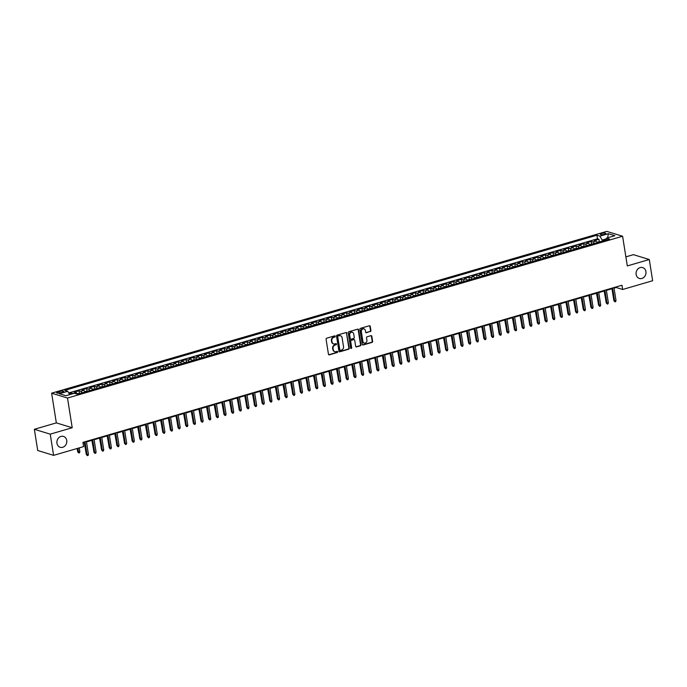 <?xml version="1.0" encoding="UTF-8"?>
<svg xmlns="http://www.w3.org/2000/svg" width="687" height="687" viewBox="0 0 687 687"><rect width="100%" height="100%" fill="white"/><g stroke="black" fill="none" stroke-linecap="round" stroke-linejoin="round"><path stroke-width="1.03" d="M335.29 336.295A0.61 0.524 107 0 0 334.672 335.866L326.703 338.184A0.867 0.747 107 0 0 326.085 339.241L328.455 354.226A0.867 0.747 107 0 0 329.339 354.844L337.317 352.517A0.61 0.524 107 0 0 337.128 351.358L336.098 351.658A2.782 2.405 107 0 1 333.272 349.692L333.075 348.438A2.782 2.405 107 0 1 335.058 345.072L336.089 344.771A0.61 0.524 107 0 0 335.9 343.612L334.87 343.912A2.782 2.405 107 0 1 332.044 341.946L331.847 340.692A2.782 2.405 107 0 1 333.83 337.326L334.861 337.025A0.61 0.524 107 0 0 335.29 336.295M333.418 343.826A2.782 2.405 107 0 1 331.615 341.808L331.417 340.563A2.782 2.405 107 0 1 333.401 337.197L334.432 336.896A0.61 0.524 107 0 0 334.715 335.849M328.747 354.741A0.867 0.747 107 0 0 328.91 354.715L336.888 352.388A0.61 0.524 107 0 0 337.171 351.34M334.646 351.572A2.782 2.405 107 0 1 332.843 349.554L332.645 348.309A2.782 2.405 107 0 1 334.629 344.943L335.66 344.642A0.61 0.524 107 0 0 335.943 343.594M636.136 274.457A5.676 4.895 107 0 0 639.365 278.458A5.676 4.895 107 0 0 645.926 271.597A5.676 4.895 107 0 0 642.688 267.595A5.676 4.895 107 0 0 636.136 274.457M56.961 443.287A5.676 4.895 107 0 0 60.19 447.289A5.676 4.895 107 0 0 66.742 440.427A5.676 4.895 107 0 0 63.513 436.425A5.676 4.895 107 0 0 56.961 443.287M601.675 233.486A2.842 0.704 -9 0 0 600.249 234.344A2.842 0.704 -9 0 0 604.423 234.327A2.842 0.704 -9 0 0 605.857 233.46A2.842 0.704 -9 0 0 601.675 233.486M370.302 331.623A0.867 0.747 107 0 0 370.92 330.567L370.25 326.359A0.867 0.747 107 0 0 369.366 325.75L360.512 328.334A0.867 0.747 107 0 0 359.894 329.382L362.264 344.376A0.867 0.747 107 0 0 363.148 344.986L372.002 342.409A0.867 0.747 107 0 0 372.62 341.353L371.822 336.278A0.867 0.747 107 0 0 370.937 335.66L367.15 336.767A0.867 0.747 107 0 0 366.532 337.815L366.927 340.34A2.327 2.009 107 0 1 362.916 341.508L361.353 331.641A2.327 2.009 107 0 1 365.364 330.464L365.621 332.113A0.867 0.747 107 0 0 366.506 332.723L369.872 331.486A0.867 0.747 107 0 0 370.491 330.438L369.821 326.231A0.867 0.747 107 0 0 369.529 325.724M627.308 265.929L649.292 259.523L652.65 280.734L622.637 289.485L621.967 285.242L82.929 442.368L83.599 446.61L53.595 455.361L50.228 434.15L72.212 427.743L67.515 398.039L622.602 236.234L627.308 265.929M346.909 333.169A0.867 0.747 107 0 0 346.025 332.551L337.171 335.136A0.867 0.747 107 0 0 336.553 336.183L338.923 351.177A0.867 0.747 107 0 0 339.807 351.796L348.661 349.211A0.867 0.747 107 0 0 349.288 348.163L346.48 333.032A0.867 0.747 107 0 0 346.188 332.525M348.841 331.735L357.695 329.15A0.867 0.747 107 0 1 358.58 329.769L360.958 344.754A0.867 0.747 107 0 1 360.332 345.81L356.544 346.909A0.867 0.747 107 0 1 355.66 346.3L354.698 340.22A0.867 0.747 107 0 0 353.814 339.601L351.306 340.34A0.867 0.747 107 0 0 350.688 341.387L351.684 347.716A0.61 0.524 107 0 1 350.636 348.026L348.223 332.783A0.867 0.747 107 0 1 348.841 331.735M599.304 241.601L598.927 239.231L594.341 240.57L595.912 241.051L592.847 241.936A3.547 1.563 73.7 0 1 594.315 243.481M591.662 243.833L591.284 241.463L586.698 242.794L588.261 243.275L585.204 244.168A3.547 1.563 73.7 0 1 586.672 245.706M584.01 246.058L583.641 243.687L579.047 245.027L580.618 245.508L577.561 246.401A3.547 1.563 73.7 0 1 579.029 247.938M576.367 248.29L575.989 245.92L571.404 247.251L572.975 247.732L569.909 248.625A3.547 1.563 73.7 0 1 571.378 250.162M568.724 250.515L568.347 248.144L563.761 249.484L565.324 249.965L562.267 250.858A3.547 1.563 73.7 0 1 563.735 252.395M561.073 252.747L560.704 250.377L556.109 251.717L557.681 252.189L554.624 253.082A3.547 1.563 73.7 0 1 556.084 254.619M553.43 254.971L553.052 252.601L548.466 253.941L550.029 254.422L546.972 255.315A3.547 1.563 73.7 0 1 548.441 256.852M545.787 257.204L545.409 254.834L540.824 256.174L542.387 256.646L539.329 257.539A3.547 1.563 73.7 0 1 540.798 259.076M538.136 259.428L537.766 257.058L533.172 258.398L534.744 258.879L531.686 259.772A3.547 1.563 73.7 0 1 533.146 261.309M530.493 261.661L530.115 259.291L525.529 260.631L527.092 261.112L524.035 261.996A3.547 1.563 73.7 0 1 525.503 263.533M522.85 263.894L522.472 261.524L517.886 262.855L519.449 263.336L516.392 264.229A3.547 1.563 73.7 0 1 517.861 265.766M515.198 266.118L514.821 263.748L510.235 265.088L511.806 265.568L508.749 266.453A3.547 1.563 73.7 0 1 510.209 267.99M507.556 268.351L507.178 265.981L502.592 267.312L504.155 267.793L501.098 268.686A3.547 1.563 73.7 0 1 502.566 270.223M499.904 270.575L499.535 268.205L494.949 269.544L496.512 270.025L493.455 270.918A3.547 1.563 73.7 0 1 494.923 272.456M492.261 272.808L491.883 270.438L487.298 271.769L488.869 272.25L485.803 273.143A3.547 1.563 73.7 0 1 487.272 274.68M484.618 275.032L484.241 272.662L479.655 274.001L481.218 274.482L478.161 275.375A3.547 1.563 73.7 0 1 479.629 276.913M476.967 277.265L476.598 274.894L472.003 276.226L473.575 276.706L470.518 277.6A3.547 1.563 73.7 0 1 471.986 279.137M469.324 279.489L468.946 277.119L464.36 278.458L465.932 278.939L462.866 279.832A3.547 1.563 73.7 0 1 464.335 281.369M461.681 281.722L461.303 279.351L456.718 280.691L458.281 281.163L455.223 282.056A3.547 1.563 73.7 0 1 456.692 283.594M454.03 283.946L453.66 281.576L449.066 282.915L450.638 283.396L447.581 284.289A3.547 1.563 73.7 0 1 449.049 285.826M446.387 286.178L446.009 283.808L441.423 285.148L442.995 285.62L439.929 286.513A3.547 1.563 73.7 0 1 441.397 288.051M438.744 288.403L438.366 286.032L433.78 287.372L435.343 287.853L432.286 288.746A3.547 1.563 73.7 0 1 433.755 290.283M431.093 290.635L430.723 288.265L426.129 289.605L427.7 290.086L424.643 290.97A3.547 1.563 73.7 0 1 426.103 292.507M423.45 292.868L423.072 290.498L418.486 291.829L420.049 292.31L416.992 293.203A3.547 1.563 73.7 0 1 418.46 294.74M415.807 295.092L415.429 292.722L410.843 294.062L412.406 294.543L409.349 295.427A3.547 1.563 73.7 0 1 410.817 296.964M408.155 297.325L407.777 294.955L403.192 296.286L404.763 296.767L401.706 297.66A3.547 1.563 73.7 0 1 403.166 299.197M400.512 299.549L400.135 297.179L395.549 298.519L397.112 299L394.055 299.893A3.547 1.563 73.7 0 1 395.523 301.43M392.861 301.782L392.492 299.412L387.906 300.743L389.469 301.224L386.412 302.117A3.547 1.563 73.7 0 1 387.88 303.654M385.218 304.006L384.84 301.636L380.255 302.976L381.826 303.456L378.769 304.35A3.547 1.563 73.7 0 1 380.229 305.887M377.575 306.239L377.197 303.869L372.612 305.2L374.175 305.681L371.117 306.574A3.547 1.563 73.7 0 1 372.586 308.111M369.924 308.463L369.554 306.093L364.969 307.433L366.532 307.913L363.475 308.807A3.547 1.563 73.7 0 1 364.943 310.344M362.281 310.696L361.903 308.326L357.317 309.665L358.889 310.138L355.823 311.031A3.547 1.563 73.7 0 1 357.292 312.568M354.638 312.92L354.26 310.55L349.674 311.889L351.237 312.37L348.18 313.263A3.547 1.563 73.7 0 1 349.649 314.801M346.987 315.153L346.617 312.783L342.023 314.122L343.594 314.594L340.537 315.488A3.547 1.563 73.7 0 1 342.006 317.025M339.344 317.377L338.966 315.007L334.38 316.346L335.952 316.827L332.886 317.72A3.547 1.563 73.7 0 1 334.354 319.257M331.701 319.61L331.323 317.239L326.737 318.579L328.3 319.06L325.243 319.944A3.547 1.563 73.7 0 1 326.711 321.482M324.049 321.842L323.68 319.472L319.086 320.803L320.657 321.284L317.6 322.177A3.547 1.563 73.7 0 1 319.06 323.714M316.406 324.066L316.029 321.696L311.443 323.036L313.006 323.517L309.949 324.401A3.547 1.563 73.7 0 1 311.417 325.939M308.764 326.299L308.386 323.929L303.8 325.26L305.363 325.741L302.306 326.634A3.547 1.563 73.7 0 1 303.774 328.171M301.112 328.523L300.743 326.153L296.149 327.493L297.72 327.974L294.663 328.867A3.547 1.563 73.7 0 1 296.123 330.404M293.469 330.756L293.091 328.386L288.506 329.717L290.069 330.198L287.011 331.091A3.547 1.563 73.7 0 1 288.48 332.628M285.826 332.98L285.448 330.61L280.863 331.95L282.426 332.431L279.369 333.324A3.547 1.563 73.7 0 1 280.837 334.861M278.175 335.213L277.797 332.843L273.211 334.174L274.783 334.655L271.726 335.548A3.547 1.563 73.7 0 1 273.186 337.085M270.532 337.437L270.154 335.067L265.568 336.407L267.131 336.888L264.074 337.781A3.547 1.563 73.7 0 1 265.543 339.318M262.881 339.67L262.511 337.3L257.926 338.639L259.488 339.112L256.431 340.005A3.547 1.563 73.7 0 1 257.9 341.542M255.238 341.894L254.86 339.524L250.274 340.864L251.846 341.345L248.78 342.238A3.547 1.563 73.7 0 1 250.248 343.775M247.595 344.127L247.217 341.757L242.631 343.096L244.194 343.569L241.137 344.462A3.547 1.563 73.7 0 1 242.605 345.999M239.943 346.351L239.574 343.981L234.98 345.321L236.551 345.801L233.494 346.695A3.547 1.563 73.7 0 1 234.963 348.232M232.3 348.584L231.923 346.214L227.337 347.553L228.908 348.034L225.843 348.919A3.547 1.563 73.7 0 1 227.311 350.456M224.658 350.817L224.28 348.446L219.694 349.777L221.257 350.258L218.2 351.151A3.547 1.563 73.7 0 1 219.668 352.689M217.006 353.041L216.637 350.671L212.043 352.01L213.614 352.491L210.557 353.376A3.547 1.563 73.7 0 1 212.025 354.913M209.363 355.273L208.985 352.903L204.4 354.234L205.971 354.715L202.905 355.608A3.547 1.563 73.7 0 1 204.374 357.146M201.72 357.498L201.343 355.127L196.757 356.467L198.32 356.948L195.263 357.841A3.547 1.563 73.7 0 1 196.731 359.378M194.069 359.73L193.7 357.36L189.105 358.691L190.677 359.172L187.62 360.065A3.547 1.563 73.7 0 1 189.08 361.602M186.426 361.955L186.048 359.584L181.462 360.924L183.025 361.405L179.968 362.298A3.547 1.563 73.7 0 1 181.437 363.835M178.783 364.187L178.405 361.817L173.82 363.148L175.383 363.629L172.325 364.522A3.547 1.563 73.7 0 1 173.794 366.059M171.132 366.411L170.762 364.041L166.168 365.381L167.74 365.862L164.682 366.755A3.547 1.563 73.7 0 1 166.142 368.292M163.489 368.644L163.111 366.274L158.525 367.614L160.088 368.086L157.031 368.979A3.547 1.563 73.7 0 1 158.499 370.516M155.846 370.868L155.468 368.498L150.882 369.838L152.445 370.319L149.388 371.212A3.547 1.563 73.7 0 1 150.857 372.749M148.194 373.101L147.817 370.731L143.231 372.071L144.802 372.543L141.745 373.436A3.547 1.563 73.7 0 1 143.205 374.973M140.552 375.325L140.174 372.955L135.588 374.295L137.151 374.776L134.094 375.669A3.547 1.563 73.7 0 1 135.562 377.206M132.9 377.558L132.531 375.188L127.945 376.528L129.508 377.008L126.451 377.893A3.547 1.563 73.7 0 1 127.919 379.43M125.257 379.791L124.879 377.421L120.294 378.752L121.865 379.233L118.799 380.126A3.547 1.563 73.7 0 1 120.268 381.663M117.614 382.015L117.237 379.645L112.651 380.984L114.214 381.465L111.157 382.35A3.547 1.563 73.7 0 1 112.625 383.887M109.963 384.248L109.594 381.878L104.999 383.209L106.571 383.69L103.514 384.583A3.547 1.563 73.7 0 1 104.982 386.12M102.32 386.472L101.942 384.102L97.356 385.441L98.928 385.922L95.862 386.815A3.547 1.563 73.7 0 1 97.331 388.353M94.677 388.705L94.299 386.334L89.714 387.666L91.277 388.146L88.219 389.04A3.547 1.563 73.7 0 1 89.688 390.577M87.026 390.929L86.656 388.559L82.062 389.898L83.634 390.379L80.577 391.272A3.547 1.563 73.7 0 1 82.045 392.809M79.383 393.162L79.005 390.791L74.419 392.122L75.982 392.603A3.547 1.563 73.7 0 1 77.451 394.14M60.679 392.801L62.362 392.311A2.748 0.687 -9 0 0 63.745 391.47A2.748 0.687 -9 0 0 59.7 391.496L58.017 391.985A2.748 0.687 -9 0 0 56.635 392.827A2.748 0.687 -9 0 0 60.679 392.801M67.515 398.039L51.628 393.179L606.724 231.373L622.602 236.234M598.927 239.231L597.492 238.793L596.926 235.229L64.767 390.353L67.773 391.272L69.696 394.613M596.926 235.229L599.931 236.148L608.338 233.692L614.865 235.693L606.458 238.14L609.463 239.059L77.305 394.183L74.299 393.265L65.892 395.721L59.365 393.72L67.773 391.272M71.525 394.072L71.362 393.016L72.925 393.496A3.547 1.563 73.7 0 1 73.166 393.599M79.005 390.791L80.577 391.272M86.656 388.559L88.219 389.04M94.299 386.334L95.862 386.815M101.942 384.102L103.514 384.583M109.594 381.878L111.157 382.35M117.237 379.645L118.799 380.126M124.879 377.421L126.451 377.893M132.531 375.188L134.094 375.669M140.174 372.955L141.745 373.436M147.817 370.731L149.388 371.212M155.468 368.498L157.031 368.979M163.111 366.274L164.682 366.755M170.762 364.041L172.325 364.522M178.405 361.817L179.968 362.298M186.048 359.584L187.62 360.065M193.7 357.36L195.263 357.841M201.343 355.127L202.905 355.608M208.985 352.903L210.557 353.376M216.637 350.671L218.2 351.151M224.28 348.446L225.843 348.919M231.923 346.214L233.494 346.695M239.574 343.981L241.137 344.462M247.217 341.757L248.78 342.238M254.86 339.524L256.431 340.005M262.511 337.3L264.074 337.781M270.154 335.067L271.726 335.548M277.797 332.843L279.369 333.324M285.448 330.61L287.011 331.091M293.091 328.386L294.663 328.867M300.743 326.153L302.306 326.634M308.386 323.929L309.949 324.401M316.029 321.696L317.6 322.177M323.68 319.472L325.243 319.944M331.323 317.239L332.886 317.72M338.966 315.007L340.537 315.488M346.617 312.783L348.18 313.263M354.26 310.55L355.823 311.031M361.903 308.326L363.475 308.807M369.554 306.093L371.117 306.574M377.197 303.869L378.769 304.35M384.84 301.636L386.412 302.117M392.492 299.412L394.055 299.893M400.135 297.179L401.706 297.66M407.777 294.955L409.349 295.427M415.429 292.722L416.992 293.203M423.072 290.498L424.643 290.97M430.723 288.265L432.286 288.746M438.366 286.032L439.929 286.513M446.009 283.808L447.581 284.289M453.66 281.576L455.223 282.056M461.303 279.351L462.866 279.832M468.946 277.119L470.518 277.6M476.598 274.894L478.161 275.375M484.241 272.662L485.803 273.143M491.883 270.438L493.455 270.918M499.535 268.205L501.098 268.686M507.178 265.981L508.749 266.453M514.821 263.748L516.392 264.229M522.472 261.524L524.035 261.996M530.115 259.291L531.686 259.772M537.766 257.058L539.329 257.539M545.409 254.834L546.972 255.315M553.052 252.601L554.624 253.082M560.704 250.377L562.267 250.858M568.347 248.144L569.909 248.625M575.989 245.92L577.561 246.401M583.641 243.687L585.204 244.168M591.284 241.463L592.847 241.936M597.492 238.793L68.726 392.93M71.362 393.016L69.155 393.66M606.14 238.913L602.19 240.064L602.353 241.137M72.212 427.743L56.334 422.883L34.35 429.289L50.228 434.15M34.35 429.289L37.708 450.5L53.595 455.361M649.292 259.523L633.405 254.662L625.874 256.861M56.334 422.883L51.628 393.179M614.041 288.145L616.205 287.51L622.637 289.485M83.024 442.935L84.398 442.531M86.476 441.93L92.041 440.307M94.119 439.697L99.692 438.074M101.77 437.473L107.335 435.85M109.413 435.24L114.978 433.617M117.056 433.016L122.63 431.393M124.708 430.783L130.272 429.16M132.351 428.559L137.915 426.936M139.993 426.326L145.567 424.703M147.645 424.102L153.21 422.479M155.288 421.87L160.852 420.246M162.931 419.645L168.504 418.022M170.582 417.413L176.147 415.79M178.225 415.18L183.79 413.557M185.876 412.956L191.441 411.333M193.519 410.723L199.084 409.1M201.162 408.499L206.727 406.876M208.814 406.266L214.378 404.643M216.457 404.042L222.021 402.419M224.099 401.809L229.673 400.186M231.751 399.585L237.316 397.962M239.394 397.352L244.958 395.729M247.037 395.128L252.61 393.505M254.688 392.895L260.253 391.272M262.331 390.671L267.896 389.048M269.974 388.438L275.547 386.815M277.625 386.206L283.19 384.583M285.268 383.981L290.833 382.358M292.911 381.749L298.484 380.126M300.562 379.525L306.127 377.902M308.205 377.292L313.77 375.669M315.857 375.068L321.422 373.445M323.5 372.835L329.064 371.212M331.143 370.611L336.716 368.988M338.794 368.378L344.359 366.755M346.437 366.154L352.002 364.531M354.08 363.921L359.653 362.298M361.731 361.688L367.296 360.074M369.374 359.464L374.939 357.841M377.017 357.231L382.59 355.608M384.668 355.007L390.233 353.384M392.311 352.774L397.876 351.151M399.954 350.55L405.528 348.927M407.606 348.318L413.17 346.695M415.249 346.093L420.813 344.47M422.9 343.861L428.465 342.238M430.543 341.637L436.108 340.013M438.186 339.404L443.75 337.781M445.837 337.18L451.402 335.557M453.48 334.947L459.045 333.324M461.123 332.714L466.696 331.1M468.774 330.49L474.339 328.867M476.417 328.257L481.982 326.634M484.06 326.033L489.633 324.41M491.712 323.8L497.276 322.177M499.355 321.576L504.919 319.953M506.997 319.343L512.571 317.72M514.649 317.119L520.214 315.496M522.292 314.886L527.856 313.263M529.935 312.662L535.508 311.039M537.586 310.43L543.151 308.807M545.229 308.205L550.794 306.582M552.88 305.973L558.445 304.35M560.523 303.74L566.088 302.125M568.166 301.516L573.739 299.893M575.818 299.283L581.382 297.66M583.461 297.059L589.025 295.436M591.103 294.826L596.677 293.203M598.755 292.602L604.32 290.979M606.398 290.369L611.962 288.746M616.11 286.951L616.205 287.51M85.102 391.916A3.547 1.563 -106.3 0 0 83.634 390.379M92.745 389.684A3.547 1.563 -106.3 0 0 91.277 388.146M100.388 387.459A3.547 1.563 -106.3 0 0 98.928 385.922M108.039 385.227A3.547 1.563 -106.3 0 0 106.571 383.69M115.682 383.002A3.547 1.563 -106.3 0 0 114.214 381.465M123.325 380.77A3.547 1.563 -106.3 0 0 121.865 379.233M130.977 378.546A3.547 1.563 -106.3 0 0 129.508 377.008M138.619 376.313A3.547 1.563 -106.3 0 0 137.151 374.776M146.262 374.089A3.547 1.563 -106.3 0 0 144.802 372.543M153.914 371.856A3.547 1.563 -106.3 0 0 152.445 370.319M161.557 369.623A3.547 1.563 -106.3 0 0 160.088 368.086M169.208 367.399A3.547 1.563 -106.3 0 0 167.74 365.862M176.851 365.166A3.547 1.563 -106.3 0 0 175.383 363.629M184.494 362.942A3.547 1.563 -106.3 0 0 183.025 361.405M192.145 360.709A3.547 1.563 -106.3 0 0 190.677 359.172M199.788 358.485A3.547 1.563 -106.3 0 0 198.32 356.948M207.431 356.252A3.547 1.563 -106.3 0 0 205.971 354.715M215.083 354.028A3.547 1.563 -106.3 0 0 213.614 352.491M222.725 351.796A3.547 1.563 -106.3 0 0 221.257 350.258M230.368 349.571A3.547 1.563 -106.3 0 0 228.908 348.034M238.02 347.339A3.547 1.563 -106.3 0 0 236.551 345.801M245.663 345.114A3.547 1.563 -106.3 0 0 244.194 343.569M253.305 342.882A3.547 1.563 -106.3 0 0 251.846 341.345M260.957 340.649A3.547 1.563 -106.3 0 0 259.488 339.112M268.6 338.425A3.547 1.563 -106.3 0 0 267.131 336.888M276.251 336.192A3.547 1.563 -106.3 0 0 274.783 334.655M283.894 333.968A3.547 1.563 -106.3 0 0 282.426 332.431M291.537 331.735A3.547 1.563 -106.3 0 0 290.069 330.198M299.188 329.511A3.547 1.563 -106.3 0 0 297.72 327.974M306.831 327.278A3.547 1.563 -106.3 0 0 305.363 325.741M314.474 325.054A3.547 1.563 -106.3 0 0 313.006 323.517M322.126 322.821A3.547 1.563 -106.3 0 0 320.657 321.284M329.769 320.597A3.547 1.563 -106.3 0 0 328.3 319.06M337.411 318.364A3.547 1.563 -106.3 0 0 335.952 316.827M345.063 316.14A3.547 1.563 -106.3 0 0 343.594 314.594M352.706 313.907A3.547 1.563 -106.3 0 0 351.237 312.37M360.349 311.675A3.547 1.563 -106.3 0 0 358.889 310.138M368 309.451A3.547 1.563 -106.3 0 0 366.532 307.913M375.643 307.218A3.547 1.563 -106.3 0 0 374.175 305.681M383.286 304.994A3.547 1.563 -106.3 0 0 381.826 303.456M390.937 302.761A3.547 1.563 -106.3 0 0 389.469 301.224M398.58 300.537A3.547 1.563 -106.3 0 0 397.112 299M406.232 298.304A3.547 1.563 -106.3 0 0 404.763 296.767M413.875 296.08A3.547 1.563 -106.3 0 0 412.406 294.543M421.517 293.847A3.547 1.563 -106.3 0 0 420.049 292.31M429.169 291.623A3.547 1.563 -106.3 0 0 427.7 290.086M436.812 289.39A3.547 1.563 -106.3 0 0 435.343 287.853M444.455 287.157A3.547 1.563 -106.3 0 0 442.995 285.62M452.106 284.933A3.547 1.563 -106.3 0 0 450.638 283.396M459.749 282.7A3.547 1.563 -106.3 0 0 458.281 281.163M467.392 280.476A3.547 1.563 -106.3 0 0 465.932 278.939M475.043 278.244A3.547 1.563 -106.3 0 0 473.575 276.706M482.686 276.019A3.547 1.563 -106.3 0 0 481.218 274.482M490.329 273.787A3.547 1.563 -106.3 0 0 488.869 272.25M497.981 271.563A3.547 1.563 -106.3 0 0 496.512 270.025M505.623 269.33A3.547 1.563 -106.3 0 0 504.155 267.793M513.266 267.106A3.547 1.563 -106.3 0 0 511.806 265.568M520.918 264.873A3.547 1.563 -106.3 0 0 519.449 263.336M528.561 262.649A3.547 1.563 -106.3 0 0 527.092 261.112M536.212 260.416A3.547 1.563 -106.3 0 0 534.744 258.879M543.855 258.183A3.547 1.563 -106.3 0 0 542.387 256.646M551.498 255.959A3.547 1.563 -106.3 0 0 550.029 254.422M559.149 253.726A3.547 1.563 -106.3 0 0 557.681 252.189M566.792 251.502A3.547 1.563 -106.3 0 0 565.324 249.965M574.435 249.269A3.547 1.563 -106.3 0 0 572.975 247.732M582.087 247.045A3.547 1.563 -106.3 0 0 580.618 245.508M589.729 244.812A3.547 1.563 -106.3 0 0 588.261 243.275M606.458 238.14L605.616 240.184M597.372 242.588A3.547 1.563 -106.3 0 0 595.912 241.051M602.19 240.064L599.931 236.148M608.338 233.692L607.66 237.796M339.223 351.684A0.867 0.747 107 0 0 339.378 351.658L348.24 349.082A0.867 0.747 107 0 0 348.859 348.026L346.48 333.032M338.184 336.063A0.61 0.524 107 0 0 337.746 336.793L339.833 349.958A0.61 0.524 107 0 0 340.451 350.387L341.542 350.069A2.782 2.405 107 0 0 343.517 346.703L342.092 337.703A2.782 2.405 107 0 0 339.266 335.745L337.755 335.926A0.61 0.524 107 0 0 337.317 336.664L337.746 336.793M339.979 350.267A0.61 0.524 107 0 1 339.404 349.82L337.317 336.664M340.288 335.685A2.782 2.405 107 0 0 338.837 335.608L339.266 335.745M337.755 335.926L338.837 335.608M355.952 346.806A0.867 0.747 107 0 0 356.115 346.78L359.902 345.681A0.867 0.747 107 0 0 360.529 344.625L358.15 329.631A0.867 0.747 107 0 0 357.858 329.125M353.977 339.576A0.867 0.747 107 0 0 353.384 339.472L350.877 340.202A0.867 0.747 107 0 0 350.258 341.259L351.684 347.716M350.782 348.335A0.61 0.524 107 0 0 351.255 347.588M353.702 333.908A2.327 2.009 107 0 0 349.683 335.084L350.233 338.554A0.867 0.747 107 0 0 351.117 339.172L353.633 338.442A0.867 0.747 107 0 0 354.252 337.386L353.702 333.908M352.156 332.216A2.327 2.009 107 0 0 349.254 334.947L349.683 335.084M350.533 339.069A0.867 0.747 107 0 1 349.803 338.425L349.254 334.947M365.922 332.62A0.867 0.747 107 0 0 366.077 332.594L369.872 331.486M363.818 328.772A2.327 2.009 107 0 0 360.924 331.503L361.353 331.641M364.024 343.071A2.327 2.009 107 0 1 362.487 341.379L360.924 331.503M362.564 344.883A0.867 0.747 107 0 0 362.719 344.857L371.573 342.272A0.867 0.747 107 0 0 372.191 341.224L371.392 336.141A0.867 0.747 107 0 0 371.1 335.634M79.847 451.642L79.537 452.776L78.773 452.999L77.691 451.806L79.847 451.642L79.245 447.881M78.773 452.999L77.871 448.285M77.691 451.806L77.167 448.491M84.303 441.973L86.279 454.433L87.051 454.665L85.008 441.767M88.425 454.262L88.125 455.404L87.361 455.627L87.051 454.665L88.425 454.262L86.382 441.363M87.361 455.627L86.279 454.433M80.714 393.196L77.219 393.737M85.574 449.951L84.235 442.583M88.365 390.963L84.862 391.513M93.217 447.718L91.878 440.35M96.008 388.739L92.513 389.28M100.86 445.494L99.529 438.126M103.651 386.506L100.156 387.056M108.512 443.261L107.172 435.893M91.955 439.74L93.93 452.201L94.703 452.441L92.659 439.534M96.077 452.037L95.776 453.18L95.004 453.403L94.703 452.441L96.077 452.037L94.033 439.139M95.004 453.403L93.93 452.201M99.598 437.516L101.573 449.968L102.346 450.208L100.302 437.31M103.72 449.805L103.419 450.947L102.655 451.17L102.346 450.208L103.72 449.805L101.676 436.906M102.655 451.17L101.573 449.968M107.241 435.283L109.216 447.744L109.989 447.976L107.945 435.077M111.363 447.581L111.062 448.714L110.298 448.937L109.989 447.976L111.363 447.581L109.327 434.673M110.298 448.937L109.216 447.744M114.892 433.05L116.867 445.511L117.64 445.751L115.596 432.853M119.014 445.348L118.714 446.49L117.949 446.713L117.64 445.751L119.014 445.348L116.97 432.449M117.949 446.713L116.867 445.511M111.303 384.273L107.799 384.823M116.155 441.037L114.815 433.669M122.535 430.826L124.51 443.287L125.283 443.519L123.239 430.62M126.657 443.124L126.356 444.257L125.592 444.48L125.283 443.519L126.657 443.124L124.613 430.217M125.592 444.48L124.51 443.287M118.945 382.049L115.45 382.599M123.797 438.804L122.466 431.436M126.588 379.817L123.093 380.366M131.449 436.58L130.109 429.212M134.24 377.592L130.736 378.142M139.092 434.347L137.752 426.979M141.883 375.36L138.388 375.909M146.735 432.123L145.404 424.755M149.526 373.135L146.03 373.685M154.386 429.89L153.046 422.522M130.186 428.594L132.153 441.054L132.926 441.294L130.882 428.396M134.309 440.891L133.999 442.033L133.235 442.256L132.926 441.294L134.309 440.891L132.265 427.992M133.235 442.256L132.153 441.054M137.829 426.369L139.805 438.83L140.577 439.062L138.534 426.163M141.951 438.667L141.651 439.8L140.887 440.024L140.577 439.062L141.951 438.667L139.908 425.76M140.887 440.024L139.805 438.83M145.472 424.137L147.447 436.597L148.22 436.838L146.176 423.931M149.594 436.434L149.294 437.576L148.529 437.799L148.22 436.838L149.594 436.434L147.55 423.536M148.529 437.799L147.447 436.597M153.124 421.912L155.09 434.373L155.863 434.605L153.819 421.706M157.246 434.21L156.937 435.343L156.172 435.567L155.863 434.605L157.246 434.21L155.202 421.303M156.172 435.567L155.09 434.373M160.767 419.68L162.742 432.14L163.515 432.381L161.471 419.474M164.889 431.977L164.588 433.119L163.824 433.342L163.515 432.381L164.889 431.977L162.845 419.079M163.824 433.342L162.742 432.14M157.177 370.903L153.673 371.452M162.029 427.658L160.689 420.298M168.409 417.456L170.385 429.916L171.157 430.148L169.114 417.249M172.531 429.744L172.231 430.886L171.467 431.11L171.157 430.148L172.531 429.744L170.488 416.846M171.467 431.11L170.385 429.916M164.82 368.679L161.325 369.22M169.672 425.433L168.341 418.065M176.061 415.223L178.027 427.683L178.8 427.924L176.757 415.017M180.183 427.52L179.874 428.662L179.109 428.886L178.8 427.924L180.183 427.52L178.139 414.622M179.109 428.886L178.027 427.683M172.471 366.446L168.968 366.995M177.323 423.201L175.984 415.841M183.704 412.999L185.679 425.459L186.452 425.691L184.408 412.793M187.826 425.287L187.525 426.429L186.761 426.653L186.452 425.691L187.826 425.287L185.782 412.389M186.761 426.653L185.679 425.459M180.114 364.222L176.611 364.763M184.966 420.976L183.627 413.608M191.347 410.766L193.322 423.226L194.095 423.467L192.051 410.56M195.469 423.063L195.168 424.205L194.404 424.429L194.095 423.467L195.469 423.063L193.425 410.165M194.404 424.429L193.322 423.226M187.757 361.989L184.262 362.538M192.618 418.744L191.278 411.376M198.998 408.542L200.973 420.994L201.738 421.234L199.702 408.336M203.12 420.83L202.811 421.973L202.047 422.196L201.738 421.234L203.12 420.83L201.076 407.932M202.047 422.196L200.973 420.994M195.409 359.765L191.905 360.306M200.261 416.52L198.921 409.151M206.641 406.309L208.616 418.769L209.389 419.001L207.345 406.103M210.763 418.606L210.462 419.74L209.698 419.963L209.389 419.001L210.763 418.606L208.719 405.699M209.698 419.963L208.616 418.769M203.051 357.532L199.556 358.082M207.903 414.287L206.572 406.919M210.694 355.299L207.199 355.849M215.555 412.063L214.215 404.695M218.346 353.075L214.842 353.625M223.198 409.83L221.858 402.462M225.989 350.842L222.494 351.392M230.841 407.606L229.51 400.238M233.632 348.618L230.136 349.168M238.492 405.373L237.152 398.005M241.283 346.385L237.779 346.935M246.135 403.149L244.795 395.781M248.926 344.161L245.431 344.711M253.778 400.916L252.447 393.548M256.569 341.928L253.074 342.478M261.429 398.683L260.09 391.324M264.22 339.704L260.716 340.245M269.072 396.459L267.732 389.091M271.863 337.472L268.368 338.021M276.715 394.226L275.384 386.867M279.515 335.247L276.011 335.788M284.366 392.002L283.027 384.634M287.157 333.015L283.654 333.564M292.009 389.769L290.67 382.401M294.8 330.782L291.305 331.332M299.652 387.545L298.321 380.177M302.452 328.558L298.948 329.107M307.304 385.313L305.964 377.944M310.095 326.325L306.591 326.875M314.947 383.088L313.615 375.72M317.738 324.101L314.242 324.65M322.598 380.856L321.258 373.488M325.389 321.868L321.885 322.418M330.241 378.631L328.901 371.263M333.032 319.644L329.537 320.194M337.884 376.399L336.553 369.031M214.284 404.076L216.259 416.537L217.032 416.777L214.988 403.879M218.406 416.374L218.105 417.516L217.341 417.739L217.032 416.777L218.406 416.374L216.371 403.475M217.341 417.739L216.259 416.537M221.935 401.852L223.91 414.313L224.683 414.544L222.64 401.646M226.057 414.149L225.757 415.283L224.993 415.506L224.683 414.544L226.057 414.149L224.014 401.242M224.993 415.506L223.91 414.313M229.578 399.619L231.553 412.08L232.326 412.32L230.282 399.422M233.7 411.917L233.4 413.059L232.635 413.282L232.326 412.32L233.7 411.917L231.656 399.018M232.635 413.282L231.553 412.08M237.221 397.395L239.196 409.856L239.969 410.087L237.925 397.189M241.352 409.692L241.043 410.826L240.278 411.049L239.969 410.087L241.352 409.692L239.308 396.785M240.278 411.049L239.196 409.856M244.873 395.162L246.848 407.623L247.621 407.863L245.577 394.956M248.995 407.46L248.694 408.602L247.93 408.825L247.621 407.863L248.995 407.46L246.951 394.561M247.93 408.825L246.848 407.623M252.515 392.938L254.491 405.399L255.263 405.631L253.22 392.732M256.637 405.236L256.337 406.369L255.573 406.592L255.263 405.631L256.637 405.236L254.594 392.329M255.573 406.592L254.491 405.399M260.167 390.705L262.133 403.166L262.906 403.406L260.862 390.499M264.289 403.003L263.98 404.145L263.215 404.368L262.906 403.406L264.289 403.003L262.245 390.104M263.215 404.368L262.133 403.166M267.81 388.481L269.785 400.942L270.558 401.174L268.514 388.275M271.932 400.77L271.631 401.912L270.867 402.135L270.558 401.174L271.932 400.77L269.888 387.872M270.867 402.135L269.785 400.942M275.453 386.249L277.428 398.709L278.201 398.949L276.157 386.042M279.575 398.546L279.274 399.688L278.51 399.911L278.201 398.949L279.575 398.546L277.531 385.647M278.51 399.911L277.428 398.709M283.104 384.024L285.071 396.485L285.844 396.717L283.8 383.818M287.226 396.313L286.917 397.455L286.153 397.679L285.844 396.717L287.226 396.313L285.182 383.415M286.153 397.679L285.071 396.485M290.747 381.792L292.722 394.252L293.495 394.493L291.451 381.586M294.869 394.089L294.568 395.231L293.804 395.454L293.495 394.493L294.869 394.089L292.825 381.182M293.804 395.454L292.722 394.252M298.39 379.567L300.365 392.019L301.138 392.26L299.094 379.361M302.512 391.856L302.211 392.998L301.447 393.222L301.138 392.26L302.512 391.856L300.468 378.958M301.447 393.222L300.365 392.019M306.041 377.335L308.008 389.795L308.781 390.027L306.745 377.129M310.163 389.632L309.854 390.766L309.09 390.989L308.781 390.027L310.163 389.632L308.12 376.725M309.09 390.989L308.008 389.795M313.684 375.102L315.659 387.562L316.432 387.803L314.388 374.904M317.806 387.399L317.506 388.541L316.741 388.765L316.432 387.803L317.806 387.399L315.762 374.501M316.741 388.765L315.659 387.562M321.327 372.878L323.302 385.338L324.075 385.57L322.031 372.672M325.449 385.175L325.149 386.309L324.384 386.532L324.075 385.57L325.449 385.175L323.405 372.268M324.384 386.532L323.302 385.338M328.979 370.645L330.954 383.106L331.727 383.346L329.683 370.448M333.101 382.942L332.8 384.085L332.027 384.308L331.727 383.346L333.101 382.942L331.057 370.044M332.027 384.308L330.954 383.106M336.621 368.421L338.597 380.881L339.369 381.113L337.326 368.215M340.743 380.718L340.443 381.852L339.679 382.075L339.369 381.113L340.743 380.718L338.7 367.811M339.679 382.075L338.597 380.881M344.264 366.188L346.239 378.649L347.012 378.889L344.968 365.982M348.386 378.485L348.086 379.628L347.321 379.851L347.012 378.889L348.386 378.485L346.351 365.587M347.321 379.851L346.239 378.649M340.675 317.411L337.18 317.961M345.535 374.175L344.196 366.806M348.326 315.187L344.822 315.737M353.178 371.942L351.838 364.574M355.969 312.954L352.474 313.504M360.821 369.709L359.49 362.35M363.612 310.73L360.117 311.271M368.472 367.485L367.133 360.117M371.263 308.497L367.76 309.047M376.115 365.252L374.776 357.893M378.906 306.273L375.411 306.814M383.758 363.028L382.427 355.66M386.549 304.04L383.054 304.59M391.41 360.795L390.07 353.427M394.201 301.808L390.697 302.357M399.053 358.571L397.713 351.203M401.843 299.584L398.348 300.133M406.695 356.338L405.364 348.97M409.495 297.351L405.991 297.9M414.347 354.114L413.007 346.746M351.916 363.964L353.891 376.424L354.664 376.656L352.62 363.758M356.038 376.261L355.737 377.395L354.973 377.618L354.664 376.656L356.038 376.261L353.994 363.354M354.973 377.618L353.891 376.424M359.559 361.731L361.534 374.192L362.307 374.432L360.263 361.525M363.681 374.029L363.38 375.171L362.616 375.394L362.307 374.432L363.681 374.029L361.637 361.13M362.616 375.394L361.534 374.192M367.21 359.507L369.177 371.968L369.95 372.199L367.906 359.301M371.332 371.796L371.023 372.938L370.259 373.161L369.95 372.199L371.332 371.796L369.288 358.897M370.259 373.161L369.177 371.968M374.853 357.274L376.828 369.735L377.601 369.975L375.557 357.068M378.975 369.572L378.674 370.714L377.91 370.937L377.601 369.975L378.975 369.572L376.931 356.673M377.91 370.937L376.828 369.735M382.496 355.05L384.471 367.511L385.244 367.743L383.2 354.844M386.618 367.339L386.317 368.481L385.553 368.704L385.244 367.743L386.618 367.339L384.574 354.44M385.553 368.704L384.471 367.511M390.147 352.817L392.114 365.278L392.887 365.518L390.843 352.611M394.269 365.115L393.96 366.257L393.196 366.472L392.887 365.518L394.269 365.115L392.225 352.208M393.196 366.472L392.114 365.278M397.79 350.593L399.765 363.045L400.538 363.286L398.494 350.387M401.912 362.882L401.612 364.024L400.847 364.247L400.538 363.286L401.912 362.882L399.868 349.984M400.847 364.247L399.765 363.045M405.433 348.361L407.408 360.821L408.181 361.053L406.137 348.154M409.555 360.658L409.254 361.791L408.49 362.015L408.181 361.053L409.555 360.658L407.511 347.751M408.49 362.015L407.408 360.821M413.085 346.128L415.051 358.588L415.824 358.829L413.78 345.93M417.207 358.425L416.897 359.567L416.133 359.79L415.824 358.829L417.207 358.425L415.163 345.527M416.133 359.79L415.051 358.588M420.727 343.904L422.703 356.364L423.475 356.596L421.432 343.698M424.849 356.201L424.549 357.334L423.785 357.558L423.475 356.596L424.849 356.201L422.806 343.294M423.785 357.558L422.703 356.364M417.138 295.127L413.634 295.676M421.99 351.881L420.65 344.513M428.37 341.671L430.345 354.131L431.118 354.372L429.074 341.473M432.492 353.968L432.192 355.11L431.427 355.334L431.118 354.372L432.492 353.968L430.448 341.07M431.427 355.334L430.345 354.131M424.781 292.894L421.286 293.443M429.641 349.657L428.302 342.289M432.432 290.67L428.928 291.219M437.284 347.424L435.944 340.056M440.075 288.437L436.58 288.987M444.927 345.2L443.596 337.832M447.718 286.213L444.223 286.762M452.578 342.968L451.239 335.6M455.369 283.98L451.866 284.53M460.221 340.735L458.882 333.375M463.012 281.756L459.517 282.297M467.864 338.511L466.533 331.143M470.655 279.523L467.16 280.073M475.516 336.278L474.176 328.918M478.307 277.299L474.803 277.84M483.159 334.054L481.819 326.686M485.949 275.066L482.454 275.616M490.801 331.821L489.47 324.453M493.592 272.833L490.097 273.383M498.453 329.597L497.113 322.229M436.022 339.447L437.988 351.907L438.761 352.139L436.726 339.241M440.144 351.744L439.835 352.878L439.07 353.101L438.761 352.139L440.144 351.744L438.1 338.837M439.07 353.101L437.988 351.907M443.665 337.214L445.64 349.674L446.413 349.915L444.369 337.008M447.787 349.511L447.486 350.653L446.722 350.877L446.413 349.915L447.787 349.511L445.743 336.613M446.722 350.877L445.64 349.674M451.307 334.99L453.283 347.45L454.055 347.682L452.012 334.784M455.429 347.287L455.129 348.421L454.365 348.644L454.055 347.682L455.429 347.287L453.386 334.38M454.365 348.644L453.283 347.45M458.959 332.757L460.934 345.218L461.707 345.458L459.663 332.551M463.081 345.054L462.78 346.196L462.016 346.42L461.707 345.458L463.081 345.054L461.037 332.156M462.016 346.42L460.934 345.218M466.602 330.533L468.577 342.993L469.35 343.225L467.306 330.327M470.724 342.822L470.423 343.964L469.659 344.187L469.35 343.225L470.724 342.822L468.68 329.923M469.659 344.187L468.577 342.993M474.245 328.3L476.22 340.761L476.993 341.001L474.949 328.094M478.375 340.597L478.066 341.74L477.302 341.963L476.993 341.001L478.375 340.597L476.331 327.699M477.302 341.963L476.22 340.761M481.896 326.076L483.871 338.536L484.644 338.768L482.6 325.87M486.018 338.365L485.718 339.507L484.953 339.73L484.644 338.768L486.018 338.365L483.974 325.466M484.953 339.73L483.871 338.536M489.539 323.843L491.514 336.304L492.287 336.544L490.243 323.637M493.661 336.141L493.36 337.283L492.596 337.497L492.287 336.544L493.661 336.141L491.617 323.233M492.596 337.497L491.514 336.304M497.19 321.619L499.157 334.071L499.93 334.311L497.886 321.413M501.312 333.908L501.003 335.05L500.239 335.273L499.93 334.311L501.312 333.908L499.269 321.009M500.239 335.273L499.157 334.071M504.833 319.386L506.808 331.847L507.581 332.079L505.538 319.18M508.955 331.684L508.655 332.817L507.891 333.04L507.581 332.079L508.955 331.684L506.912 318.777M507.891 333.04L506.808 331.847M501.244 270.609L497.74 271.159M506.096 327.364L504.756 319.996M512.476 317.154L514.451 329.614L515.224 329.854L513.18 316.956M516.598 329.451L516.298 330.593L515.533 330.816L515.224 329.854L516.598 329.451L514.554 316.552M515.533 330.816L514.451 329.614M508.887 268.377L505.392 268.926M513.739 325.14L512.408 317.772M520.128 314.929L522.094 327.39L522.867 327.622L520.823 314.723M524.25 327.227L523.941 328.36L523.176 328.584L522.867 327.622L524.25 327.227L522.206 314.32M523.176 328.584L522.094 327.39M516.538 266.152L513.034 266.702M521.39 322.907L520.05 315.539M527.771 312.697L529.746 325.157L530.519 325.398L528.475 312.499M531.893 324.994L531.592 326.136L530.828 326.359L530.519 325.398L531.893 324.994L529.849 312.096M530.828 326.359L529.746 325.157M524.181 263.92L520.677 264.469M529.033 320.683L527.693 313.315M535.413 310.472L537.389 322.933L538.161 323.165L536.118 310.266M539.535 322.77L539.235 323.903L538.471 324.127L538.161 323.165L539.535 322.77L537.492 309.863M538.471 324.127L537.389 322.933M531.824 261.695L528.329 262.245M536.676 318.45L535.345 311.082M543.065 308.24L545.031 320.7L545.804 320.941L543.761 308.034M547.187 320.537L546.878 321.679L546.113 321.902L545.804 320.941L547.187 320.537L545.143 307.639M546.113 321.902L545.031 320.7M539.475 259.463L535.972 260.012M544.327 316.226L542.988 308.858M550.708 306.016L552.683 318.476L553.456 318.708L551.412 305.809M554.83 318.313L554.529 319.446L553.765 319.67L553.456 318.708L554.83 318.313L552.786 305.406M553.765 319.67L552.683 318.476M547.118 257.239L543.615 257.788M551.97 313.993L550.639 306.625M554.761 255.006L551.266 255.555M559.622 311.761L558.282 304.401M562.413 252.782L558.909 253.323M567.264 309.536L565.925 302.168M570.055 250.549L566.56 251.098M574.907 307.304L573.576 299.944M577.698 248.325L574.203 248.866M582.559 305.08L581.219 297.711M585.35 246.092L581.846 246.642M590.202 302.847L588.862 295.479M592.993 243.859L589.498 244.409M597.845 300.623L596.514 293.255M600.636 241.635L597.14 242.185M605.496 298.39L604.156 291.022M558.351 303.783L560.326 316.243L561.099 316.484L559.055 303.577M562.473 316.08L562.172 317.222L561.408 317.446L561.099 316.484L562.473 316.08L560.429 303.182M561.408 317.446L560.326 316.243M566.002 301.559L567.977 314.019L568.742 314.251L566.706 301.353M570.124 313.847L569.815 314.99L569.051 315.213L568.742 314.251L570.124 313.847L568.08 300.949M569.051 315.213L567.977 314.019M573.645 299.326L575.62 311.786L576.393 312.027L574.349 299.12M577.767 311.623L577.466 312.765L576.702 312.989L576.393 312.027L577.767 311.623L575.723 298.725M576.702 312.989L575.62 311.786M581.288 297.102L583.263 309.562L584.036 309.794L581.992 296.896M585.41 309.39L585.109 310.533L584.345 310.756L584.036 309.794L585.41 309.39L583.375 296.492M584.345 310.756L583.263 309.562M588.939 294.869L590.914 307.329L591.687 307.57L589.644 294.663M593.061 307.166L592.761 308.308L591.996 308.523L591.687 307.57L593.061 307.166L591.018 294.259M591.996 308.523L590.914 307.329M596.582 292.645L598.557 305.097L599.33 305.337L597.286 292.439M600.704 304.934L600.404 306.076L599.639 306.299L599.33 305.337L600.704 304.934L598.66 292.035M599.639 306.299L598.557 305.097M604.225 290.412L606.2 302.873L606.973 303.104L604.929 290.206M608.356 302.709L608.047 303.843L607.282 304.066L606.973 303.104L608.356 302.709L606.312 289.802M607.282 304.066L606.2 302.873M611.877 288.179L613.852 300.64L614.625 300.88L612.581 287.982M615.999 300.477L615.698 301.619L614.934 301.842L614.625 300.88L615.999 300.477L613.955 287.578M614.934 301.842L613.852 300.64M75.982 392.603L72.925 393.496M58.215 393.196L58.017 391.985M59.941 392.981L59.7 391.496M333.401 337.197L333.83 337.326M331.417 340.563L331.847 340.692M331.615 341.808L332.044 341.946M335.66 344.642L336.089 344.771M334.629 344.943L335.058 345.072M332.645 348.309L333.075 348.438M332.843 349.554L333.272 349.692M336.888 352.388L337.317 352.517M328.91 354.715L329.339 354.844M334.432 336.896L334.861 337.025M348.859 348.026L349.288 348.163M339.378 351.658L339.807 351.796M339.404 349.82L339.833 349.958M358.15 329.631L358.58 329.769M360.529 344.625L360.958 344.754M359.902 345.681L360.332 345.81M356.115 346.78L356.544 346.909M353.384 339.472L353.814 339.601M350.877 340.202L351.306 340.34M350.258 341.259L350.688 341.387M349.803 338.425L350.233 338.554M366.077 332.594L366.506 332.723M362.487 341.379L362.916 341.508M371.392 336.141L371.822 336.278M372.191 341.224L372.62 341.353M371.573 342.272L372.002 342.409M362.719 344.857L363.148 344.986M369.821 326.231L370.25 326.359M370.491 330.438L370.92 330.567M333.204 343.775L333.633 343.904M334.432 351.521L334.861 351.65M339.747 350.25L340.177 350.387M340.074 335.608L340.503 335.745M353.779 339.472L354.209 339.601M351.942 332.139L352.371 332.268M350.301 339.043L350.731 339.172M363.612 328.695L364.041 328.824M363.809 343.019L364.239 343.148"/></g></svg>
